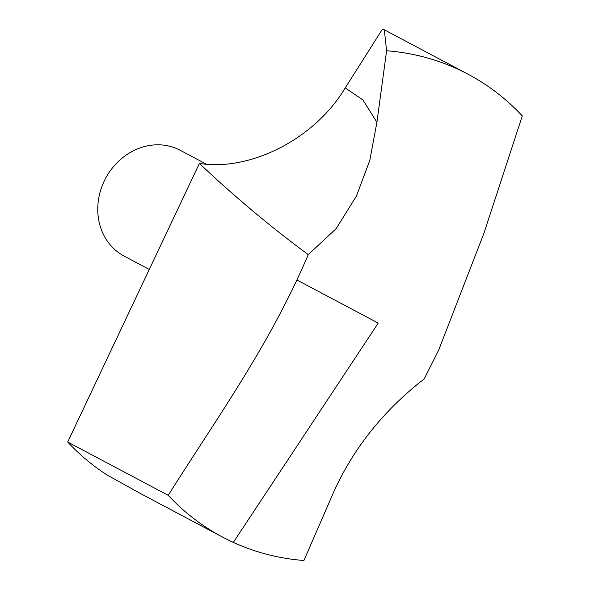 <?xml version="1.0" encoding="UTF-8"?>
<svg xmlns="http://www.w3.org/2000/svg" width="590" height="590" viewBox="0 0 590 590"><rect width="100%" height="100%" fill="white"/><g stroke="black" fill="none" stroke-linecap="round" stroke-linejoin="round"><path stroke-width="0.89" d="M199.398 163.415C250.47 171.646 315.016 138.709 345.231 87.903L382.239 29.5L384.304 29.78L386.598 50.762A261.967 231.088 -62.1 0 1 468.032 74.207A261.967 231.088 -62.1 0 1 522.29 115.913L483.962 233.175L438.753 349.929L424.225 378.876C381.752 411.931 350.681 451.704 331.012 498.203L303.924 560.5A261.967 231.088 -62.1 0 1 222.489 537.048A261.967 231.088 -62.1 0 1 168.231 495.342C216.685 418.133 269.519 345.593 308.253 254.637C270.589 226.826 234.304 196.418 199.398 163.415L67.71 442.013L168.231 495.342M386.598 50.762L376.914 122.285L369.819 160.34L356.39 196.123L336.189 228.603L308.253 254.637M141.143 493.896L107.24 475.098A261.967 231.088 -62.1 0 1 67.71 442.013M149.285 269.446L124.136 256.097A59.878 52.82 -62.1 0 1 104.135 181.255A59.878 52.82 -62.1 0 1 180.26 150.31L206.153 164.049M233.345 542.402L378.212 323.106L297.065 280.058M345.231 87.903L362.887 99.909L376.914 122.285M138.805 492.65L222.489 537.048M384.422 29.854L468.032 74.207"/></g></svg>
